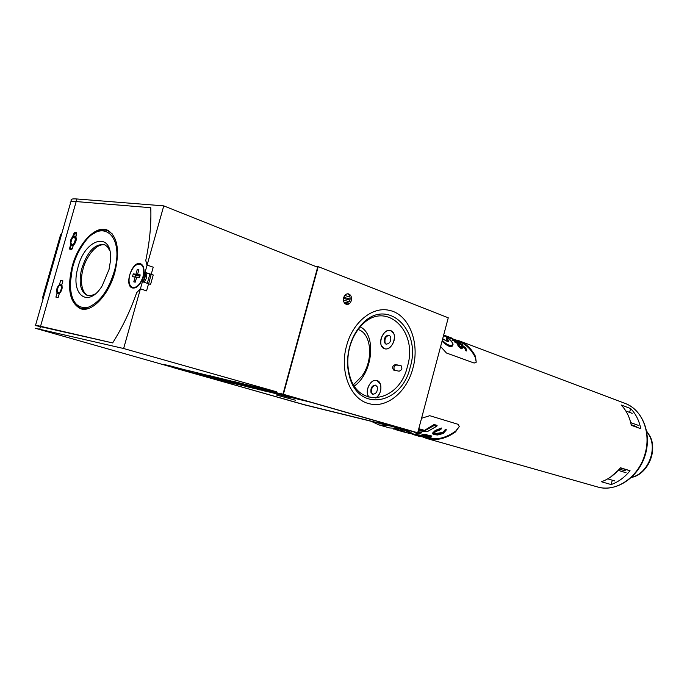 <?xml version="1.0" encoding="UTF-8"?>
<svg xmlns="http://www.w3.org/2000/svg" width="687" height="687" viewBox="0 0 687 687"><rect width="100%" height="100%" fill="white"/><g stroke="black" fill="none" stroke-linecap="round" stroke-linejoin="round"><path stroke-width="1.03" d="M410.156 367.356C401.947 404.239 358.94 412.827 349.563 376.802C346.892 367.236 346.909 357.24 349.623 346.815C351.83 338.803 355.368 331.915 360.22 326.153C385.072 295.187 422.35 328.575 410.156 367.356M349.743 347.064C347.167 356.974 347.15 366.472 349.692 375.557C358.571 409.821 399.551 401.766 407.382 366.618C419.001 329.657 383.423 297.969 359.808 327.433C355.196 332.912 351.838 339.455 349.743 347.064M346.592 345.784C352.611 322.323 372.345 306.325 389.04 310.301C408.877 313.882 420.204 342.71 412.887 368.284C407.005 391.676 387.021 408.525 369.4 403.75C350.714 399.86 339.129 371.633 346.592 345.784C339.129 371.633 350.714 399.86 369.4 403.75C387.021 408.525 407.005 391.676 412.887 368.284C420.204 342.71 408.877 313.882 389.04 310.301C372.345 306.325 352.611 322.323 346.592 345.784M373.05 394.321L371.658 392.672C371.074 388.395 372.483 385.922 375.875 385.252M370.997 392.466L372.697 394.244C376.261 393.909 377.773 391.453 377.24 386.875L375.557 385.124C371.993 385.441 370.473 387.889 370.997 392.466M367.888 395.248C365.149 388.842 371.607 378.434 377.034 380.581L380.383 384.067C381.783 389.752 380.255 394.407 375.789 398.048C381.903 394.647 382.788 381.981 377.034 380.581L376.588 380.461C370.233 378.666 364.187 392.14 369.031 397.258L367.888 395.248M386.3 344.239L385.089 342.822C384.462 338.459 385.922 335.96 389.469 335.308M384.437 342.59L385.957 344.144C389.666 343.852 391.229 341.37 390.663 336.707L389.16 335.17C385.45 335.445 383.878 337.918 384.437 342.59M381.337 345.509C378.331 339.163 385.287 328.231 390.809 330.696L393.788 333.753C396.854 340.065 389.907 351.057 384.402 348.653L381.337 345.509M343.517 298.338L349.949 300.21M350.13 299.094L343.783 297.291M344.728 295.487L349.975 296.982M344.719 303.336L347.133 303.972M343.44 300.159L349.391 301.705M348.283 303.199L343.912 302.074M220.484 380.143L209.312 377.558M209.921 377.627L194.181 373.316L209.921 377.627M343.663 297.694C343.036 301.224 343.998 303.465 346.549 304.427C348.781 304.642 350.37 303.362 351.315 300.58C351.933 297.05 350.963 294.8 348.412 293.847C346.188 293.632 344.608 294.921 343.663 297.694M347.519 293.796C349.726 294.998 350.525 297.188 349.906 300.374L346.025 304.272M354.406 386C373.024 372.904 376.622 334.423 360.246 326.918M390.001 330.481L390.809 330.696C398.366 332.937 392.732 350.748 385.081 348.833L384.402 348.653C376.82 346.48 382.29 328.721 390.001 330.481M399.327 428.044L384.651 424.042L399.327 428.044M180.209 368.739L180.046 369.314L220.433 380.306M265.483 391.186L264.804 390.963M240.991 383.329L240.802 383.999L264.401 390.456M400.633 365.587L395.351 364.565C392.414 365.776 391.865 367.622 393.685 370.095L399.13 371.195C402.084 369.992 402.651 368.138 400.822 365.639L400.985 365.707M274.319 391.418L274.147 392.054L304.058 400.315M272.653 390.946L272.464 391.642L274.147 392.054M272.464 391.642L303.98 400.59M267.818 389.847L267.647 390.482L297.505 398.812M266.17 389.392L265.981 390.079L267.647 390.482M265.981 390.079L297.454 399.001M261.386 388.301L261.215 388.928L291.048 397.241M259.763 387.846L259.574 388.533L261.215 388.928M259.574 388.533L290.996 397.438M255.04 386.772L254.868 387.391L280.76 394.578M253.434 386.326L253.245 387.004L254.868 387.391M253.245 387.004L280.708 394.767M248.763 385.252L248.591 385.879L270.068 391.805M247.174 384.823L246.994 385.484L248.591 385.879M246.994 385.484L270.017 391.985M242.563 383.758L242.391 384.377L264.349 390.637M240.802 383.999L242.391 384.377M236.431 382.281L236.259 382.899L264.787 391.023M234.877 381.86L234.696 382.522L236.259 382.899M234.696 382.522L265.465 391.238M230.368 380.821L230.205 381.431L259.858 389.684M228.831 380.409L228.651 381.062L230.205 381.431M228.651 381.062L259.815 389.864M224.383 379.379L224.211 379.988L253.829 388.224M222.854 378.966L222.682 379.61L224.211 379.988M222.682 379.61L253.786 388.404M219.977 378.322L219.806 378.923L249.39 387.21M218.457 377.953L218.286 378.554L219.806 378.923M218.286 378.554L249.355 387.322M214.104 376.905L213.94 377.498L243.49 385.716M212.601 376.545L212.438 377.137L213.94 377.498M212.438 377.137L243.447 385.888M208.298 375.506L208.127 376.098L237.642 384.299M206.813 375.145L206.641 375.737L208.127 376.098M206.641 375.737L237.599 384.471M202.553 374.123L202.39 374.716L231.863 382.899M201.085 373.762L200.922 374.355L202.39 374.716M200.922 374.355L231.811 383.063M196.877 372.749L196.714 373.342L226.135 381.517M195.417 372.397L195.254 372.989L196.714 373.342M195.254 372.989L226.092 381.68M315.668 266.444L318.218 266.642L448.259 317.798L417.705 432.758L304.685 404.901L35.174 328.223L123.634 348.515L140.423 288.841L136.722 292.61C130.229 311.022 122.2 327.793 112.642 342.925C122.2 327.793 130.229 311.022 136.722 292.61L140.423 288.841L142.424 281.696L141.359 281.533C138.482 286.496 135.468 288.626 132.316 287.93C123.729 285.663 132.333 260.218 140.509 263.714C142.948 264.761 144.124 267.535 144.03 272.026L153.235 274.98L149.886 274.087L151.226 274.293L149.886 274.087L147.284 283.327M172.549 366.892L174.807 367.305L174.618 368L304.298 404.712L390.894 426.052L378.382 422.385L393.376 425.906L280.931 393.685L283.387 394.286L318.218 266.642M281.103 393.05L280.931 393.685M178.8 368.395L178.646 368.971L209.303 377.601M184.279 369.718L184.116 370.302M185.705 370.061L185.542 370.645M189.818 371.049L189.655 371.633M394.553 370.284C393.325 367.597 394.029 365.845 396.674 365.003L401.285 365.905M172.394 367.468L174.618 368M417.705 432.758L283.387 394.286M178.646 368.971L180.046 369.314M191.261 371.401L191.098 371.985M204.846 376.39L286.462 396.21M295.41 400.212L276.268 394.973L295.41 400.212M274.723 393.428L290.446 397.739L274.723 393.428M204.812 376.519L304.178 404.652L389.821 425.742M389.821 425.751L378.829 422.522L393.11 425.863L310.026 402.024M310.017 402.067L286.427 396.339M276.792 391.848L123.634 348.515M270.214 390.268L276.749 392.002M257.299 387.159L270.18 390.414M232.369 381.156L257.264 387.305M208.565 375.428L232.326 381.294M185.808 369.958L208.522 375.557M174.773 367.425L163.704 364.316L180.243 368.747L169.637 365.716L185.773 370.078M151.226 274.293L153.218 267.191L146.949 265.019L145.756 260.519C149.706 241.79 151.38 224.185 150.771 207.706C151.38 224.185 149.706 241.79 145.756 260.519L147.104 265.062L163.764 205.877L317.626 267.226L283.156 393.548M35.896 325.698C33.964 324.934 35.518 325.131 40.55 326.282L112.642 342.925L35.475 325.526M142.424 281.696L150.582 284.444L153.235 274.98M71.517 201.136C70.048 199.273 71.852 198.56 76.918 198.981L76.18 201.566L150.771 207.706L76.18 201.566C71.405 201.205 69.499 201.755 70.452 203.215C69.499 201.755 71.405 201.205 76.18 201.566L39.803 328.901M76.918 198.981L163.764 205.877M109.035 269.459L102.269 285.689C88.434 308.772 70.289 295.118 77.622 268.746C84.303 237.65 113.595 229.956 110.358 261.455L109.035 269.459M109.722 250.557L107.421 246.727L104.287 244.581C94.6 243.696 86.991 252.026 81.461 269.57C78.619 283.422 80.568 292.044 87.309 295.427L91.131 295.616L95.295 293.924M114.798 269.587C124.072 234.422 101.35 217.375 83.685 243.524C78.507 250.738 74.703 259.102 72.29 268.626L70.246 283.783C70.795 301.267 76.738 309.107 88.091 307.312C100.044 302.4 108.95 289.828 114.798 269.587M93.818 233.554C98.799 230.171 103.402 229.209 107.619 230.669L112.393 234.001M104.974 244.864C94.11 242.872 84.054 262.142 82.844 270.025C80.851 276.947 79.958 291.709 87.996 295.616M87.515 308.772L81.616 308.549C77.408 307.166 74.333 303.645 72.384 297.986M138.199 277.333L132.479 276.672L133.278 273.847L135.94 274.259L137.288 269.467L138.877 269.699L137.52 274.499L140.208 274.912L139.409 277.754L136.722 277.333L135.15 282.168L133.793 281.876L135.141 277.084L132.479 276.672M135.494 276.792L135.863 275.487L133.278 273.847M145.12 272.533L144.708 277.806L143.54 280.743L141.865 281.361L143.574 277.033L144.356 272.138M142.956 265.998L140.629 264.289M142.965 276.818C144.51 270.154 143.635 265.938 140.337 264.177C135.966 263.636 132.445 267.174 129.791 274.783C128.229 281.472 129.122 285.698 132.462 287.458C136.807 287.956 140.303 284.409 142.965 276.818M132.789 287.552L135.674 287.613M138.714 270.274L137.288 269.467M139.959 276.122L137.52 274.499M136.722 277.333L139.547 277.428M135.408 282.022L133.793 281.876M138.233 277.222L135.141 277.084M138.714 275.504L135.863 275.487M138.602 275.908L135.94 274.259M70.83 241.541L71.156 245.199L70.46 245.293L70.392 240.596L74.917 232.146L76.291 232.309L76.6 233.7L75.871 236.955M72.144 248.977L70.263 248.342L71.156 245.199L73.08 245.86M72.307 265.878C66.837 288.695 69.627 302.984 80.671 308.755C91.74 312.825 108.692 295.204 114.832 272.464C120.088 249.896 117.477 235.727 106.992 229.939C95.51 225.199 78.421 243.327 72.307 265.878M82.603 309.167L81.487 308.515M142.87 281.85L145.309 275.976L145.292 272.679L144.03 272.026M131.062 286.599L132.746 288.042M151.149 274.525L148.641 283.791M148.564 283.757L146.563 290.867L140.423 288.841M145.103 272.189L147.104 265.062M58.155 297.548L59.305 293.512C61.89 290.97 62.706 288.102 61.753 284.916L62.903 280.889L60.654 280.494L59.503 284.521C56.935 287.054 56.119 289.905 57.055 293.091L55.905 297.119L58.155 297.548M70.452 203.215L35.552 325.26M151.149 274.86L149.8 274.396M140.887 263.868L138.68 263.988M107.661 230.686L108.812 230.806M73.93 236.792L73.045 236.251M145.292 272.679L149.886 274.087M146.863 273.048L146.486 277.977L144.33 282.34M75.776 236.577C76.712 239.832 75.853 242.855 73.191 245.654L73.397 245.491M59.228 293.761L57.055 293.091M60.319 284.77L59.503 284.521M62.818 281.189L60.654 280.494M43.032 299.085L42.714 297.145L60.533 234.868L61.804 233.46M353.539 384.608L361.791 376.321C373.831 360.203 371.547 333.435 358.185 329.528L358.142 329.511M403.733 429.315L400.203 429.418L400.341 430.139L406.094 432.441L394.922 429.452M404.342 429.469L404.136 430.062L412.569 434.004L404.798 432.26L411.23 433.841M419.499 436.193L427.812 438.057C437.052 440.204 446.387 437.842 455.807 430.972L459.251 426.661M400.71 430.311L394.913 428.722M421.56 418.254L429.761 415.704L457.98 424.283L459.277 426.472L455.567 431.883C446.138 438.598 436.829 440.874 427.632 438.727L423.493 437.327M389.349 425.777L379.026 424.944L389.735 427.967L400.246 428.456M444.798 335.574L443.63 335.213M452.759 339.155L452.939 338.485L444.832 335.454L444.661 336.106M446.507 337.661L446.619 338.425L446.507 337.661L447.1 337.618L446.739 338.468C450.019 342.538 448.663 342.641 442.686 338.76M442.033 341.224C447.005 345.879 450.449 347.493 452.364 346.076L452.647 345.218M442.694 338.743L448.053 341.74L446.224 338.545L448.113 341.654M454.614 341.138L455.034 342.444L462.454 345.226L462.643 344.479L454.614 341.138L462.643 344.479M452.896 340.589L453.094 339.867L452.458 339.387L452.269 340.099L454.588 341.224M466.172 351.066L465.339 347.845L462.815 345.844L462.609 346.617L465.133 348.644L465.279 350.121L466.318 350.894M457.619 344.101L458.04 345.965L461.329 348.798L462.085 348.747L462.334 347.88L461.552 347.966L458.255 345.166L457.748 343.612L460.96 347.141L461.509 346.926L461.415 345.166L462.222 345.2L465.906 348.06L466.396 350.224M461.312 345.535L461.381 346.085M476.263 362.126L475.249 357.309C471.325 349.477 465.872 344.196 458.864 341.456L458.804 341.43M636.308 427.099L636.136 426.481L631.173 424.703M620.249 468.002L630.056 470.724C624.655 477.371 618.36 481.982 611.164 484.567L612.28 480.204M619.356 469.084L624.835 470.767L625.797 469.719M621.134 404.987C626.295 410.311 629.687 417.086 631.293 425.313L640.773 428.697C639.15 420.538 635.758 413.814 630.606 408.525L621.134 404.987M453.128 339.292L459.139 340.821C466.069 343.534 471.522 348.73 475.49 356.398L476.228 362.212L474.142 363.037L446.404 352.981L440.625 346.523M452.802 344.496L452.527 345.449C450.681 346.737 447.228 345.14 442.188 340.649M445.348 336.364L445.519 335.694M456.142 340.778L456.323 340.091L460.505 342.65L453.094 339.867M460.342 343.285L460.505 342.65M452.458 339.387L459.114 341.886L456.323 340.091M455.034 342.444L455.232 341.705M458.658 344.788L458.77 344.359M458.04 345.965L458.255 345.166M461.329 348.798L461.552 347.966M462.815 345.844L462.317 345.844L462.334 347.88M465.133 348.644L465.339 347.845M427.271 435.773L427.46 435.06L426.859 434.725L426.67 435.438L420.968 435.584L424.489 436.322L424.119 436.606L424.901 436.949L430.139 437.499L431.625 436.889L427.005 436.09L426.67 435.438M426.859 434.725L422.368 434.51L422.179 435.206M422.368 434.51L421.002 435.464M430.749 436.391L430.938 435.678L431.814 436.185L431.642 436.958M430.938 435.678L428.25 435.386M418.529 435.644L423.905 437.104L419.456 436.365M422.307 436.056L420.642 436.245L420.916 435.472L420.221 435.189L415.833 434.399L415.652 435.077L414.647 434.991L418.452 435.927M424.119 436.606L422.187 436.494M425.03 436.984L424.042 436.906M420.221 435.189L420.04 435.867L415.652 435.077M420.736 436.151L420.04 435.867M415.833 434.399L414.828 434.321L414.656 434.965L412.475 434.184M419.723 436.494L415.824 435.318M433.961 424.978L434.09 424.506L437.112 425.408L436.726 426.266L433.961 425.597L424.034 431.153L433.961 424.978L433.961 425.597M434.09 424.506L424.059 430.637M424.162 430.251L418.787 428.697M417.979 431.737L421.801 432.621L417.765 432.535M417.851 432.209L421.749 432.733M393.72 428.636L403.097 431.307M393.179 428.585L393.668 429.1M405.193 429.676L413.007 433.737L404.291 429.693M444.884 430.199L442.548 432.492L434.948 433.591L434.742 434.347L433.609 433.514L435.841 431.462L440.839 429.624L441.449 428.027L435.326 430.38L432.587 433.059M435.326 430.38L432.432 433.643L433.841 434.648L437.748 434.983L443.115 433.531L446.009 430.345L444.729 430.766L442.334 433.308L434.742 434.347M446.249 429.452L444.961 429.89L444.729 430.766M442.548 432.492L442.334 433.308M441.217 428.928L435.111 431.204M630.056 470.724L620.455 467.753C615.02 474.468 608.691 479.131 601.468 481.759L611.164 484.567M629.618 412.398L630.606 408.525M415.377 432.192L413.943 431.977L416.837 433.703L421.165 432.99M418.228 430.792L427.374 431.582L436.52 426.352M425.682 436.949L425.124 436.692L426.206 436.357L430.5 436.838L425.682 436.949L425.828 436.4M422.402 435.884L422.926 435.438L426.249 435.798L422.505 435.489M426.206 436.357L429.555 436.58L429.366 437.276M425.571 435.498L425.408 436.133M442.273 340.305C452.132 350.344 457.018 343.543 447.1 337.618M412.569 434.004L412.999 433.772M400.384 430.165L406.094 432.441M413.66 431.857L416.837 433.703M446.739 338.468L446.224 338.545M630.726 422.694L629.713 419.242M630.898 422.685L638.189 425.305M610.683 476.976L618.343 470.226M607.729 478.856L614.882 480.969M626.08 472.759L618.686 470.492M632.16 413.342L625.848 411.006M395.351 364.565L396.674 365.003M70.813 243.078C72.762 245.903 74.308 244.478 75.433 238.801C73.466 235.993 71.929 237.419 70.813 243.078M73.397 237.204L75.003 236.783L76.085 238.707C75.802 242.82 74.454 245.044 72.041 245.388L71.053 244.065M73.191 245.654L72.367 248.539L71.311 249.759L69.945 249.57L69.645 248.17L70.46 245.293M76.403 234.215L74.488 233.537L73.595 236.672L71.68 239.05M76.592 233.735L76.558 232.884L73.861 233.374M76.609 232.893L76.291 232.309M76.626 233.237L74.917 232.146M69.645 248.17L70.418 249.261L71.688 249.441M75.707 236.654L76.6 233.7M71.311 249.759L72.315 248.557M69.945 249.57L71.731 249.441M57.115 291.065C59.03 294.045 60.559 292.671 61.701 286.951C59.778 283.98 58.249 285.354 57.115 291.065M59.632 293.272L58.421 293.478L57.39 292.181M59.597 285.268L61.195 284.787L62.062 285.646M60.533 234.868L61.375 234.971M42.714 297.145L43.547 297.308M426.782 438.495L598.308 487.169C616.874 492.51 639.846 476.065 645.394 452.51C651.061 431.419 641.564 409.229 625.153 403.424L459.139 340.821M433.944 425.305L436.846 426.163M418.641 429.255L424.034 430.818M400.117 429.77L404.308 429.607M475.249 357.309L475.49 356.398M455.807 430.972L455.567 431.883M404.136 430.062L400.478 430.191M424.034 431.153L418.555 429.573M631.593 477.293C647.394 473.97 657.545 450.251 649.395 435.567L646.707 431.419M349.692 375.557L349.563 376.802M359.808 327.433L360.22 326.153M107.619 230.669L109.783 231.45M81.616 308.549L83.9 309.244M70.752 243.301L72.041 245.388L73.114 245.757M75.845 237.075L75.003 236.783C72.77 236.56 71.354 238.698 70.735 243.181M145.06 276.286L144.09 274.791M140.955 264.383L140.337 264.177M133.08 287.664L132.462 287.458M143.849 281.043L143.291 281.258C144.133 280.339 144.802 278.587 145.309 275.976M75.742 236.878C76.953 239.119 76.12 241.987 73.243 245.474M72.315 248.539L73.166 245.577M57.055 291.271L58.421 293.478L59.237 293.735M61.787 284.976L61.195 284.787C58.386 285.457 57.004 287.578 57.047 291.159M404.806 432.26L395.068 429.495M414.811 434.382L412.956 433.849M456.228 340.46L443.51 335.677M625.153 403.424C642.826 409.967 652.083 434.038 644.981 455.807C638.12 477.654 616.565 491.986 598.334 487.177L598.283 487.16M379.026 424.944L371.169 421.294M452.364 346.076L452.527 345.449C454.021 344.281 452.192 341.654 447.048 337.575M462.308 347.923L462.085 348.747M466.542 350.061L466.327 350.894M431.814 436.185L431.634 436.889M433.729 433.059L433.609 433.514M419.86 436.528L419.371 436.391M421.329 432.965L416.811 433.72M436.726 426.266L427.391 431.616L418.22 430.818M646.665 431.178L649.79 435.841C658.103 450.809 647.695 474.451 631.413 477.465"/></g></svg>
